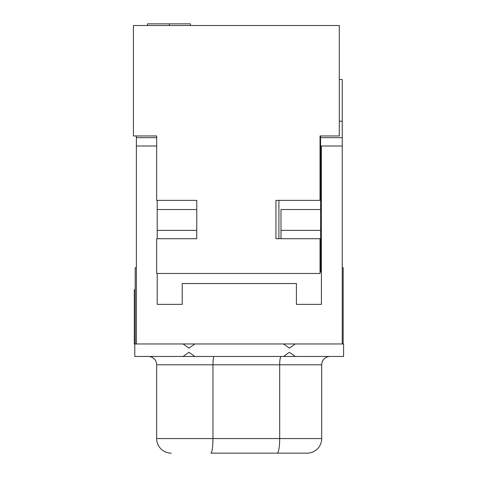 <?xml version="1.0" encoding="UTF-8"?>
<svg xmlns="http://www.w3.org/2000/svg" width="477" height="477" viewBox="0 0 477 477"><rect width="100%" height="100%" fill="white"/><g stroke="black" fill="none" stroke-linecap="round" stroke-linejoin="round"><path stroke-width="0.72" d="M156.671 137.668L136.374 137.668L136.374 146.004L156.671 146.004M320.58 146.004L342.247 146.004L342.247 121.194L339.296 121.194M148.335 356.462A8.336 8.336 0 0 1 156.671 364.798L279.689 364.798L279.689 438.566A14.584 2.534 90 0 1 277.155 453.15L210.947 453.15C212.152 452.285 212.825 447.426 212.957 438.566L156.671 438.566A14.584 14.584 -135 0 0 171.255 453.15M295.299 356.462L134.788 356.462L134.788 343.959L343.583 343.959L343.583 356.462L295.299 356.462L289.402 352.294L283.511 356.462M136.374 267.698L135.206 267.698L135.206 343.959M343.166 343.959L343.166 267.698L342.247 267.698M281.138 356.462A8.336 1.449 90 0 0 279.689 364.798L321.701 364.798L321.701 438.566L212.957 438.566L212.957 364.798C213.022 359.736 213.416 356.957 214.137 356.462M321.701 364.798A8.336 8.336 -90 0 1 330.036 356.462A8.336 8.336 0 0 0 321.701 364.798M156.671 364.798L156.671 438.566M183.073 343.959L188.97 348.127L194.86 343.959M283.511 343.959L289.402 348.127L295.299 343.959M194.86 356.462L188.97 352.294L183.073 356.462M321.701 438.566A14.584 14.584 135 0 1 307.116 453.15A14.584 14.584 0 0 0 321.701 438.566M277.155 453.15L307.116 453.15M134.788 343.959L134.287 343.959L134.287 289.783L135.206 289.783M320.037 238.721L275.945 238.721L275.945 200.382L320.037 200.382L320.037 135.957L339.296 135.957L339.296 25.519L133.417 25.519L133.417 135.957L156.671 135.957L156.671 200.382L196.762 200.382L196.762 238.721L156.671 238.721L156.671 273.482L320.037 273.482L320.037 238.721M190.454 25.519L190.454 23.85L147.465 23.85L147.465 25.519M320.58 135.957L320.58 209.54L280.989 209.54L280.989 230.379L320.58 230.379L320.58 240.802L320.037 240.802M280.989 230.379L280.989 238.721M278.902 200.382L278.902 238.721M157.213 209.54L196.762 209.54M320.58 240.802L320.58 272.057L320.037 272.057M321.409 146.004L321.409 304.368L296.408 304.368L296.408 283.535L182.214 283.535L182.214 304.368L157.213 304.368L157.213 273.482M157.213 230.379L196.762 230.379M339.296 79.516L342.247 79.516L342.247 121.194M320.58 230.379L320.58 209.54M157.213 238.721L157.213 200.382M342.247 146.004L342.247 343.959M136.374 137.668L136.374 135.957M136.374 343.959L136.374 146.004M169.305 25.519L169.305 23.85M342.247 137.668L320.58 137.668"/></g></svg>
